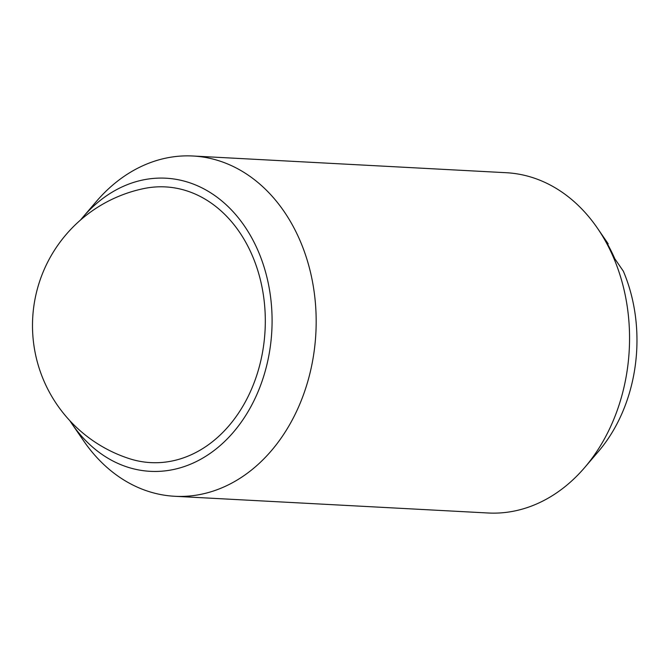 <?xml version="1.0" encoding="UTF-8"?>
<svg xmlns="http://www.w3.org/2000/svg" width="669" height="669" viewBox="0 0 669 669"><rect width="100%" height="100%" fill="white"/><g stroke="black" fill="none" stroke-linecap="round" stroke-linejoin="round"><path stroke-width="1" d="M245.958 242.638A138.048 107.132 -86.9 0 0 143.592 188.616A139.913 139.913 0 0 0 129.184 458.6A138.048 107.132 -86.9 0 0 245.556 401.459A138.048 107.132 -86.9 0 0 245.958 242.638M80.489 220.042A146.77 113.906 93.1 0 1 82.78 217.308L96.42 201.394A170.386 132.228 93.1 0 1 192.906 156.002A170.386 132.228 93.1 0 1 292.286 224.784A170.386 132.228 93.1 0 1 299.043 405.874A170.386 132.228 93.1 0 1 174.751 496.281A170.386 132.228 93.1 0 1 83.642 440.871L71.767 423.602A146.77 113.906 93.1 0 1 69.785 420.634M192.906 156.002L506.291 172.719A170.386 132.228 93.1 0 1 597.4 228.129A170.386 132.228 93.1 0 1 605.671 241.501A170.386 132.228 93.1 0 1 584.622 467.606A170.386 132.228 93.1 0 1 488.127 512.998L174.751 496.281M82.78 217.308A146.77 113.906 93.1 0 1 251.511 237.453A146.77 113.906 93.1 0 1 228.087 438.044A146.77 113.906 93.1 0 1 71.767 423.602M584.622 467.606L598.262 451.692A146.77 113.906 93.1 0 0 623.349 271.196L614.836 258.794A165.661 128.557 -86.9 0 0 607.812 244.586A165.661 128.557 -86.9 0 0 599.775 231.583A165.661 128.557 -86.9 0 0 599.667 231.424L608.18 243.825L607.661 244.31M599.775 231.583L597.4 228.129"/></g></svg>
